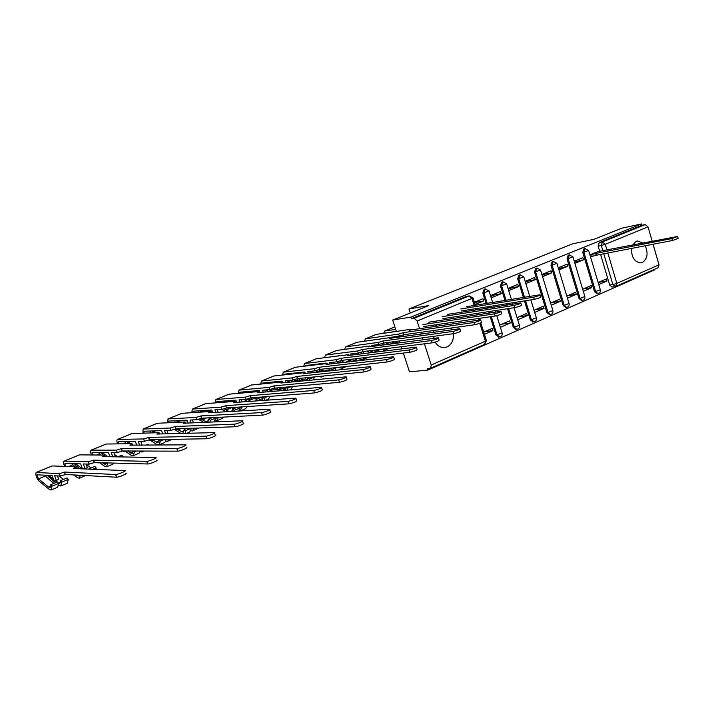 <?xml version="1.0" encoding="UTF-8"?>
<svg xmlns="http://www.w3.org/2000/svg" width="714" height="714" viewBox="0 0 714 714"><rect width="100%" height="100%" fill="white"/><g stroke="black" fill="none" stroke-linecap="round" stroke-linejoin="round"><path stroke-width="1.07" d="M485.458 288.911L484.199 289.17L482.842 293.07L483.905 292.883L485.261 288.974L489.054 290.964L483.905 292.883L487.162 303.316M503.067 281.78L501.79 282.048L500.469 285.895L501.549 285.698L502.87 281.843L506.61 283.815L501.549 285.698L506.047 300.237M520.265 274.81L518.98 275.086L517.695 278.879L518.775 278.683L520.06 274.881L523.773 276.836L518.775 278.683L524.478 297.229M537.062 268.009L535.768 268.286L534.518 272.034L535.607 271.829L536.866 268.08L540.534 270.017L535.607 271.829L548.004 312.455L552.886 310.581L540.578 270.16M553.484 261.36L552.181 261.645L550.967 265.34L552.065 265.126L553.279 261.431L556.92 263.35L552.065 265.126L564.239 305.333L569.049 303.495L556.965 263.493M569.531 254.862L568.228 255.148L567.041 258.789L568.148 258.575L569.335 254.925L572.94 256.835L568.148 258.575L580.107 298.363L584.864 296.56L572.976 256.969M585.23 248.508L583.927 248.793L582.767 252.39L583.874 252.176L585.034 248.57L588.604 250.462L583.874 252.176L595.637 291.553L600.322 289.786L588.639 250.587M631.551 248.418C631.363 257.201 634.434 262.029 640.77 262.895L642.386 262.466C647.446 258.887 648.383 253.327 645.215 245.777M643.216 243.135L637.522 240.975L636.21 241.332L632.479 245.241M435.138 342.122C437.191 345.38 439.833 347.209 443.073 347.593L447.116 346.942C451.748 344.469 453.827 340.051 453.345 333.697M452.274 329.716L451.426 328.003M448.481 324.522L446.42 323.219M433.844 338.356L433.719 336.339M403.383 353.055L409.461 371.842L427.873 370.093L654.925 269.713L654.774 269.205M436.897 324.629L435.299 326.441M433.46 330.546L433.121 332.385M433.157 336.41L433.559 338.391M392.682 320.042L410.836 317.114L641.609 223.937L621.68 228.221L593.994 239.324L572.708 243.786L409.006 308.957L428.837 305.547L392.682 320.042L396.279 331.314M427.873 370.093L427.383 368.558L430.613 368.21L431.238 365.006L424.437 343.809M423.134 339.766L422.518 337.838M421.296 334.027L420.751 332.34M419.591 328.735L417.119 321.023L414.236 318.203L469.169 295.935L473.007 297.943L417.119 321.023M410.836 317.114L411.335 318.667L414.236 318.203M402.027 348.869L401.33 346.736M400.063 342.809L399.456 340.935M398.251 337.231L397.948 336.303M612.201 287.037L609.694 285.064L600.599 254.407M599.653 251.23L598.145 246.134L601.286 245.5L602.411 241.93L645.17 224.607L648.017 226.856L652.221 241.368M653.06 244.259L659.031 264.823L658.049 267.75L616.004 286.323M645.17 224.607L642.002 225.285L641.609 223.937M583.284 291.294L591.826 287.572L583.177 288.974M591.826 287.572L591.21 285.493L582.651 289.206M574.886 263.323L583.516 259.762L574.502 262.038M583.516 259.762L582.892 257.674L574.252 261.217M567.443 298.184L576.26 294.346L567.648 295.703M576.26 294.346L575.627 292.249L566.809 296.069M558.901 269.919L567.8 266.251L558.509 268.625M567.8 266.251L567.166 264.135L558.259 267.786M551.253 305.226L560.338 301.272L551.77 302.584M560.338 301.272L559.696 299.148L550.601 303.093M542.56 276.657L551.726 272.873L545.291 274.06L542.158 275.354M551.726 272.873L551.083 270.74L541.899 274.506M534.688 312.429L544.05 308.359L535.527 309.617M544.05 308.359L543.399 306.208L534.027 310.269M525.834 283.556L535.286 279.656L528.895 280.807L525.424 282.235M535.286 279.656L534.625 277.496L525.165 281.387M517.73 319.801L527.387 315.606L518.926 316.811M527.387 315.606L526.727 313.437L517.061 317.623M508.716 290.625L518.471 286.6L512.116 287.715L508.306 289.286M518.471 286.6L517.793 284.413L508.038 288.42M500.38 327.351L510.34 323.014L501.933 324.174M510.34 323.014L509.662 320.827L499.693 325.147M491.196 297.845L501.255 293.695L494.945 294.784L490.777 296.497M501.255 293.695L500.568 291.49L490.5 295.632M484.404 334.304L492.892 330.609L484.538 331.707M492.892 330.609L492.196 328.395L483.699 332.072M475.06 304.503L483.628 300.969L477.371 302.013L474.631 303.138M483.628 300.969L482.932 298.738L474.355 302.263M498.872 337.017L495.927 334.982L490.232 316.748M489.072 313.035L488.635 311.616M487.528 308.091L487.144 306.85M486.091 303.495L482.842 293.07M516.186 329.377L513.312 327.351L507.538 308.716M506.422 305.11L506.03 303.843M504.968 300.407L500.469 285.895M533.108 321.916L530.306 319.899L524.46 300.906M523.389 297.408L517.695 278.879M549.637 314.624L546.906 312.616L534.518 272.034M565.809 307.493L563.132 305.494L550.967 265.34M581.615 300.523L579 298.532L567.041 258.789M597.074 293.704L594.521 291.723L582.767 252.39M410.3 312.982L409.006 308.957M598.769 284.556L607.061 280.95L598.368 282.396M607.061 280.95L606.445 278.897L598.145 282.494M598.314 251.498L589.889 254.791M411.335 318.667L466.18 296.462L469.357 295.873M642.002 225.285L599.269 242.582L598.145 246.134M589.96 255.014L595.806 253.416L596.342 255.228L590.496 256.817M677.675 236.646L678.184 238.422L672.454 240.502L596.342 255.228M595.806 253.416L671.892 238.556L677.631 236.477L597.538 251.649M540.132 295.016L540.703 296.881C540.614 297.533 538.472 298.354 534.277 299.344L461.476 310.938M460.86 308.966L533.626 297.194C537.812 296.203 539.954 295.382 540.052 294.748L466.296 306.725M520.89 303.182L521.47 305.065C521.381 305.735 519.203 306.574 514.937 307.573L442.76 318.667M442.127 316.668L514.267 305.405C518.534 304.396 520.711 303.557 520.801 302.897L447.696 314.374M396.332 331.305L385.185 333.054M395.815 336.606L397.662 337.311M398.314 341.087L399.653 341.551M398.582 343.006L394.86 341.551M388.943 329.279L384.873 330.966L395.699 329.341M383.605 333.286L384.873 330.966M501.121 311.572L501.71 313.464C501.63 314.16 499.425 315.017 495.079 316.034L423.581 326.593M390.808 328.556L389.264 329.181M422.929 324.575L494.391 313.839C498.738 312.812 500.951 311.956 501.032 311.268L428.641 322.219M364.327 341.221L365.55 338.802L398.635 334.072L403.249 332.67L403.91 334.714L399.296 336.115L391.37 337.222L391.674 338.15M393.468 337.901L393.164 336.972M402.098 336.696L401.714 335.509M403.374 334.928L403.865 336.455M387.8 337.927L365.8 341.015M377.108 344.719L378.616 345.326M379.777 349.476L382.356 349.146M388.496 348.37L383.106 351.217M384.623 348.86L382.981 351.234M380.5 351.547L376.358 349.905M367.487 346.308L366.969 346.076M369.736 337.07L365.55 338.802M480.817 320.184L481.414 322.085C481.343 322.808 479.094 323.683 474.667 324.718L403.91 334.714M385.667 342.791L389.3 344.228M394.851 343.496L396.02 343.006L394.708 341.899L390.165 344.112M390.014 348.173L388.068 348.896M371.655 336.33L370.048 336.972M376.305 334.402L409.952 329.422L409.309 330.234M403.249 332.67L473.971 322.496C478.398 321.461 480.647 320.577 480.718 319.872L409.292 330.189M398.439 337.204L398.144 336.276M344.585 349.351L345.763 346.834L378.402 342.39L383.07 340.98L384.07 344.657L383.15 345.041M382.874 341.06L383.543 343.131L379.08 344.46L371.262 345.496L371.61 346.558M373.449 346.317L373.101 345.255M382.329 345.148L381.874 343.737M367.772 346.272L345.969 349.164M368.46 353.037L367.639 353.135M368.228 357.232L362.837 359.695M364.533 357.669L362.596 359.794L357.437 358.508M350.056 345.058L345.763 346.834M459.959 329.038L460.557 330.948C460.494 331.698 458.209 332.599 453.693 333.652L383.739 343.05M363.024 353.368L363.658 353.635M366.755 351.127L370.352 352.6M375.011 350.074L370.459 351.966L370.298 352.805M370.459 351.966L371.289 352.689M375.073 350.065L376.367 351.19L373.395 352.421M376.367 351.19L376.216 352.073M352.029 344.291L350.369 344.96M356.795 342.318L390.014 337.624L389.282 338.481M383.07 340.98L452.979 331.403C457.495 330.341 459.78 329.44 459.852 328.708L389.264 338.427M378.715 345.621L378.366 344.55M324.361 357.696L325.486 355.063L357.66 350.931L362.364 349.503L363.051 351.591L358.348 353.019L350.636 353.983L351.029 355.197M352.93 354.965L352.529 353.751M363.265 351.565L363.765 353.064L362.043 353.778L361.516 352.172M347.227 354.831L325.664 357.527M340.373 362.516L341.015 362.792M331.492 362.65L333.724 363.631M348.646 361.909L347.968 361.311L345.683 362.257M343.88 366.746L342.238 368.308L338.097 367.38M329.895 353.234L325.486 355.063M438.503 338.141L439.119 340.06C439.065 340.837 436.736 341.765 432.131 342.836L363.051 351.591M338.106 355.563L338.57 355.911M342.881 361.712L344.451 362.391M347.406 359.695L350.137 360.865M353.608 358.963L350.199 360.374L349.887 361.766M350.199 360.374L351.502 361.579M355.313 358.758L356.224 359.57L351.511 361.534M356.224 359.57L355.911 361.07M341.131 362.774L340.489 362.498M331.93 352.448L330.207 353.144M336.803 350.431L369.557 346.031L368.745 346.942M362.364 349.503L431.408 340.551C436.004 339.48 438.334 338.552 438.396 337.784L368.727 346.888M362.043 353.778L358.482 354.215L358.098 353.046M303.637 366.246L304.699 363.497L336.365 359.686L341.122 358.249L341.827 360.365L337.07 361.802L329.475 362.694L329.93 364.078M331.885 363.845L331.421 362.462M342.47 360.284L342.934 361.695L341.176 362.417L340.649 360.82M326.164 363.622L325.995 363.096L305.378 365.523L304.878 366.103M309.858 365.523L309.724 365.015M319.943 371.218L321.273 371.815M310.858 371.289L313.758 372.61M328.351 371.066L327.137 369.95L323.13 371.619M322.576 376.108L321.362 377.028L318.319 376.537M309.233 361.623L304.699 363.497M416.449 347.504L417.065 349.432C417.021 350.244 414.647 351.19 409.961 352.279L341.827 360.365M317.792 364.06L318.596 364.506M312.402 365.229L312.17 364.72M321.345 369.87L324.218 371.164M327.61 368.531L329.395 369.325M331.626 368.094L329.431 369.004L328.851 371.012M329.431 369.004L330.653 370.816M335.071 367.71L335.571 368.165L330.734 370.182M335.571 368.165L335.018 370.352M321.541 371.789L320.122 371.137M311.304 365.354L311.108 364.854M311.331 360.811L309.537 361.534M316.311 358.749L348.584 354.662L347.673 355.617M341.122 358.249L409.211 349.967C413.906 348.869 416.271 347.923 416.324 347.129L347.647 355.563M341.176 362.417L337.668 362.828L337.311 361.766M282.396 375.037L283.387 372.146L314.508 368.674L319.319 367.219L320.033 369.361L315.231 370.816L307.761 371.628L308.287 373.199M310.295 372.985L309.769 371.405M321.13 369.245L321.568 370.539L319.765 371.289L319.229 369.682M304.557 372.646L304.334 371.994L284.074 374.198L283.574 374.904M288.777 374.35L288.581 373.708M298.711 380.009L300.764 380.981M290.107 380.339L293.329 381.883M305.431 380.714L307.074 380.035L305.779 378.822L301.022 381.142M307.074 380.035L308.127 377.849L309.421 379.054L309.216 380.348M300.335 385.801L298.229 385.988M290.152 382.186L287.68 380.999M288.054 370.218L283.387 372.146M393.753 357.134L394.387 359.071C394.342 359.91 391.924 360.882 387.14 361.989L320.033 369.361M297.015 372.788L298.14 373.342M291.437 374.065L291.125 373.431M299.693 378.402L303.022 379.964M307.359 377.635L308.118 377.992M309.046 377.465L308.127 377.849M314.338 376.938L309.421 379.054M314.392 376.983L313.419 379.946M300.951 380.83L298.988 379.893M290.33 374.181L290.071 373.547M290.205 369.379L288.349 370.138M295.31 367.273L327.048 363.515L326.039 364.524M319.319 367.219L386.372 359.651C391.165 358.535 393.575 357.571 393.628 356.741L326.021 364.461M319.765 371.289L316.311 371.664L315.981 370.682M260.619 384.052L261.52 381.017L292.071 377.902L296.926 376.439L297.658 378.607L292.802 380.071L285.466 380.794L286.073 382.579M288.144 382.374L287.546 380.589M299.237 378.447L299.639 379.625L297.783 380.392L297.238 378.777M282.387 381.936L282.11 381.124L262.234 383.088L261.735 383.945M267.179 383.418L266.911 382.633M276.925 389.032L278.871 389.996M268.848 389.657L272.436 391.45M281.477 390.683L285.145 389.157L283.86 387.925L278.719 390.058L279.54 390.853M278.612 390.924L278.719 390.058M285.145 389.157L284.975 390.388M269.303 391.718L265.742 389.933M266.331 379.036L261.52 381.017M370.396 367.041L371.039 368.995C370.994 369.87 368.531 370.869 363.649 371.994L297.658 378.607M269.981 383.141L269.544 382.365M278.719 387.738L281.28 388.996M275.791 381.749L277.202 382.436M286.26 387.059L285.091 389.737M286.403 387.05L287.563 388.148L287.153 390.201M291.258 386.613L287.563 388.148M292.615 386.488L290.544 389.915M279.254 389.835L277.05 388.746M268.848 383.248L268.509 382.472M268.544 378.17L266.617 378.956M273.765 376.01L304.94 372.61L303.834 373.672M296.926 376.439L362.873 369.62C367.746 368.486 370.209 367.496 370.263 366.63L303.807 373.609M297.783 380.392L294.391 380.723L294.088 379.812M238.28 393.325L239.092 390.121L269.017 387.381L273.926 385.908L274.676 388.104L269.767 389.576L262.582 390.21L263.27 392.236M265.412 392.048L264.716 390.022M276.773 387.916L277.121 388.952L275.22 389.737L274.667 388.104L339.462 382.293C344.443 381.151 346.95 380.116 346.995 379.205L346.344 377.242M259.976 392.513L259.289 390.504L239.824 392.218L239.351 393.236M245.054 392.736L244.679 391.79M253.773 397.876L256.496 399.287M246.937 399.206L251.051 401.357M257.361 400.724L262.636 398.528L261.36 397.27L256.085 399.456L257.352 400.902M255.817 401.018L256.085 399.456M262.636 398.528L262.279 400.545M247.981 401.58L244.027 399.51M244.036 388.077L239.092 390.121M248.008 392.486L247.41 391.549M257.245 397.377L258.968 398.26M254.077 390.96L255.746 391.808M263.778 396.868L262.591 399.135M264.43 396.814L265.117 397.493L264.332 400.393M267.295 396.591L265.117 397.493M270.231 396.359L268.366 399.188L265.706 400.295M256.995 399.081L254.157 397.618M246.83 392.584L246.392 391.638M246.321 387.184L244.322 387.997M251.676 384.98L282.244 381.945L281.021 383.061M273.926 385.908L338.668 379.884C343.639 378.732 346.156 377.706 346.201 376.813L280.995 382.999M275.22 389.737L271.891 390.031L271.597 389.184M215.369 402.857L215.887 399.501L245.33 397.127L250.293 395.636L250.828 397.948L246.098 399.349L239.065 399.885L239.859 402.178M242.064 402.018L241.27 399.715M253.702 397.653L253.997 398.528L252.042 399.34L251.524 397.823M236.637 402.41L235.843 400.135L216.815 401.58L216.396 402.776M222.375 402.33L221.875 401.197M231.265 407.596L233.523 408.819M224.116 408.854L225.035 409.354M225.106 409.399L229.185 411.63M237.459 407.185L232.835 409.104L234.112 410.398L234.031 411.344M232.246 411.451L232.835 409.104M238.521 407.123L239.529 408.149L234.112 410.398M239.529 408.149L238.797 411.068M226.168 411.808L221.777 409.39M221.161 397.359L216.074 399.465M321.568 387.756L322.237 389.728C322.184 390.683 319.622 391.736 314.544 392.905L251.06 397.859M225.57 402.098L224.714 400.982M235.245 407.337L236.057 407.774M231.818 400.438L233.773 401.482M240.663 406.98L239.485 408.774M241.894 406.9L240.1 410.987M242.635 406.855L242.082 407.087M247.214 406.552L245.554 408.72L240.422 410.862M234.138 408.569L232.228 407.533M224.267 402.187L223.705 401.054M223.527 396.44L221.447 397.287M229.007 394.182L259.093 391.531L257.584 392.718M250.293 395.636L313.723 390.46C318.801 389.291 321.371 388.237 321.416 387.3L257.558 392.646M252.042 399.34L248.784 399.581L248.508 398.787M191.861 412.656L192.262 409.086L220.983 407.141L225.999 405.632L226.543 407.98L221.759 409.39L214.905 409.827L215.806 412.424M218.091 412.29L217.181 409.684M230.006 407.676L230.238 408.363L228.23 409.202L227.757 407.819M212.665 412.603L211.763 410.023L193.199 411.202L192.842 412.594M199.144 412.21L198.474 410.871M208.595 417.851L209.934 418.618M201.83 419.43L205.837 421.742L207.604 422.054L208.961 419.02L210.228 420.341L210.014 422.161M212.219 417.672L208.961 419.02M215.298 417.512L215.798 418.029L210.228 420.341M215.798 418.029L213.789 422.001M203.856 422.429L198.537 419.35M197.689 406.891L192.45 409.051M296.042 398.582L296.712 400.572C296.658 401.563 294.043 402.651 288.858 403.838L226.775 407.881M205.605 410.416L202.339 411.755L201.428 410.684M208.997 410.202L212.513 412.174M216.851 417.431L215.923 418.591M218.395 417.351L216.645 420.805L215.217 420.787M223.482 417.092L222.134 418.511L216.851 420.716M210.675 418.306L209.764 417.797M201.143 412.094L200.429 410.746M200.116 405.945L197.957 406.819M205.73 403.624L234.951 401.393L233.496 402.634M225.999 405.632L288.019 401.366C293.204 400.17 295.819 399.09 295.882 398.109L233.469 402.562M228.23 409.202L225.044 409.399L224.785 408.64M167.736 422.75L167.995 418.939L195.939 417.44L201.009 415.923L201.571 418.297L196.743 419.716L190.058 420.046L191.102 422.991M193.458 422.884L192.423 419.93M205.659 418.002L205.819 418.475L203.758 419.332L203.329 418.118M188.041 423.125L187.006 420.198L168.861 421.09L168.674 422.706M175.358 422.393L174.439 420.805M177.947 429.774L183.159 432.247L184.426 429.203L185.685 430.56L185.158 433.389M186.238 428.454L184.426 429.203M191.147 428.284L185.685 430.56M191.406 428.275L189.754 432.041L186.64 433.344M181.053 433.496L174.43 429.462M173.573 416.673L168.174 418.904M269.722 409.747L270.41 411.746C273.069 411.639 264.93 415.057 262.377 415.12L201.812 418.199M181.017 420.484L178.339 421.581L177.527 420.662M178.339 421.581L179.392 422.215M185.586 420.26L187.407 421.34M192.218 428.248L191.388 428.793M194.029 428.186L192.432 430.926L190.941 430.845M198.867 428.016L192.628 430.837M177.438 422.304L176.536 420.707M176.081 415.7L173.832 416.61M181.838 413.317L210.398 411.523L208.72 412.844M201.009 415.923L261.511 412.603C264.064 412.54 272.212 409.131 269.553 409.247L208.693 412.754M203.758 419.332L200.652 419.484L200.393 418.752M142.97 433.148L143.059 429.052L170.182 428.034L175.305 426.499L175.876 428.909L171.003 430.346L164.515 430.56L165.702 433.907M168.156 433.835L166.96 430.48M180.633 428.65L178.589 429.757L178.232 428.739M162.73 433.987L161.542 430.649L144.023 431.22L143.871 433.121M151.136 432.907L149.77 431.033M153.162 440.288L158.026 442.716L159.213 439.681L160.445 441.065L158.936 444.92L156.777 444.429L150.681 440.511M164.247 439.485L160.445 441.065M166.317 439.449L164.8 442.475L159.133 444.84M148.798 426.731L143.237 429.025M242.573 421.26L243.269 423.277C246.062 423.152 237.575 426.74 235.049 426.749L176.126 428.811M155.732 430.845L153.688 431.684L153.001 430.935M153.688 431.684L155.447 432.782M168.923 439.405L167.549 441.323L165.978 441.172M153.171 432.845L152.011 430.961M151.386 425.714L149.056 426.669M157.294 423.277L185.015 421.956L183.248 423.34M175.305 426.499L234.165 424.205C236.691 424.178 245.179 420.608 242.394 420.742L183.212 423.241M178.589 429.757L175.573 429.855L175.323 429.132M117.542 443.867C116.703 441.422 116.668 439.949 117.435 439.449L143.684 438.94L148.851 437.387L149.431 439.833L144.523 441.279L138.23 441.368L139.605 445.188M140.765 441.332L142.041 444.893L141.372 445.179M154.724 439.646L152.707 440.476L152.421 439.681M136.722 445.206L135.357 441.413L118.328 441.663L118.408 443.858M126.414 443.778L124.423 441.564M127.494 450.989L132.188 453.479L133.277 451.007M133.759 451.007L134.5 451.864L133.116 455.719L131.01 455.175L125.602 451.507M136.526 451.016L134.5 451.864M140.471 451.034L139.141 453.203L133.304 455.639M123.343 437.057L117.605 439.422M214.548 433.148L215.262 435.174C218.172 435.031 209.38 438.78 206.864 438.762L149.69 439.726M129.734 441.493L128.359 442.055L127.833 441.52M128.359 442.055L130.885 443.733M132.411 444.751L133.143 445.233M141.97 444.679L142.702 445.161M148.914 445.117L148.164 444.269L146.058 445.143M142.97 451.043L141.97 452.016L140.31 451.766M128.35 443.76L126.833 441.529M126.012 436.013L123.584 437.004M132.072 433.514L158.892 432.684C159.588 432.738 158.954 433.193 156.991 434.041L157.026 434.139M148.851 437.387L205.953 436.174C208.47 436.183 217.27 432.443 214.361 432.604L156.991 434.041M152.707 440.476L149.779 440.52L149.521 439.797M91.428 454.943C90.437 452.292 90.33 450.686 91.097 450.141L116.427 450.168L121.612 448.597L122.21 451.078L117.283 452.542L111.179 452.498L112.767 456.871M113.812 452.515L115.097 456.059L113.124 456.871M127.333 450.989L126.075 451.507L125.878 450.98M109.992 456.826L108.412 452.48L92.079 452.373L92.276 454.952M101.058 455.05L98.389 452.417M102.164 462.761L105.61 464.546L106.564 462.877M107.752 462.913L106.556 466.822L104.512 466.233L99.585 462.69M113.767 463.074L112.75 464.234L106.725 466.751M97.166 447.678L91.258 450.123M186.408 447.464C189.219 447.357 180.365 451.168 177.804 451.159L122.469 450.971M102.986 452.444L102.013 452.444M102.316 452.721L108.117 456.799M114.526 454.488L117.908 456.826M122.139 457.005L123.129 456.594L121.907 455.166L117.632 456.942M105.538 456.764L104.824 456.255M103.146 455.077L100.969 452.435M99.924 446.607L97.399 447.624M106.145 444.037L132.045 443.724L130.028 445.259M121.612 448.597L176.876 448.535C179.428 448.535 188.291 444.733 185.488 444.849L129.993 445.152M126.075 451.507L123.245 451.498L123.058 450.971M64.608 466.394C63.439 463.511 63.243 461.762 63.992 461.137L88.349 461.735L93.561 460.146L94.435 462.556L89.232 464.136L83.324 463.957L84.993 468.518L82.333 468.42L80.664 463.877L64.92 463.413L65.447 466.421M86.055 464.046L87.349 467.545L84.993 468.518M99.103 462.681L98.577 462.663M75.059 466.777L71.632 463.609M76.228 467.652L77.594 468.679M76.211 475.06L78.254 475.943L78.933 475.203M85.644 475.569L79.379 478.184M80.37 475.283L79.218 478.246L77.246 477.612L73.729 474.926M70.124 458.691L64.153 461.119M156.607 460.155C159.293 460.093 150.377 463.966 147.771 463.975L94.435 462.556M75.577 463.725L82.494 468.875M86.18 464.368L91.08 467.965M92.641 469.285L96.104 467.849L94.891 466.385L88.554 469.116M96.104 467.849L96.095 469.428M79.995 468.777L76.041 465.823L74.399 463.689M73.096 457.487L70.472 458.558M79.477 454.854L104.396 455.095L102.236 456.71M93.561 460.146L146.816 461.315C149.413 461.298 158.347 457.433 155.652 457.504L102.191 456.594M98.648 462.868L95.855 462.592M64.644 472.052L65.26 474.605L60.315 476.086L54.621 475.765L56.344 480.388L53.791 480.219L52.086 475.622L37.048 474.765L38.431 478.889L48.623 487.135L50.105 487.671L50.855 484.672L52.033 486.189L51.078 490.009L49.177 489.322L38.984 481.049C36.36 477.568 35.397 474.712 36.111 472.454L59.414 473.65L64.644 472.052L115.739 474.524C118.381 474.489 127.387 470.571 124.825 470.58L73.256 468.5L75.916 466.804L52.265 465.939L36.253 472.436M57.477 475.935L58.762 479.389L56.344 480.388M53.916 483.396L44.134 475.158M52.033 486.189L58.637 483.44L57.45 481.932L50.855 484.672M58.637 483.44L57.638 487.269L51.229 489.947M125.798 473.266C128.368 473.266 119.363 477.202 116.721 477.22L65.545 474.489M48.525 475.417L53.461 479.326M54.666 480.281L56.986 482.12M59.119 476.024L63.475 479.424M60.556 480.638L61.743 482.146L68.276 479.424L67.089 477.925L60.556 480.638L59.762 483.646L58.566 483.351M61.743 482.146L60.726 485.975L58.673 485.199M68.276 479.424L67.232 483.262L60.886 485.913M55.549 482.718L47.106 475.328M431.238 365.006L485.404 341.176L479.79 323.263M478.799 320.104L478.3 318.515M477.148 314.847L476.711 313.455M475.622 309.974L475.229 308.743M474.194 305.431L472.061 298.622L469.169 295.935L466.18 296.462M609.694 285.064L612.862 284.556L603.741 253.791M602.928 251.042L601.286 245.5L605.276 244.295L607.034 250.239M607.855 252.997L616.834 283.378L659.031 264.823M648.017 226.856L605.276 244.295L602.411 241.93L599.269 242.582M495.927 334.982L496.998 334.848L491.303 316.588M490.143 312.875L489.706 311.456M488.599 307.921L488.215 306.681M513.312 327.351L514.401 327.208L508.618 308.546M507.502 304.94L507.11 303.664M530.306 319.899L531.394 319.747L525.549 300.728M546.906 312.616L548.004 312.455L550.298 314.535C552.341 314.142 553.225 312.893 552.939 310.777M563.132 305.494L564.239 305.333L566.523 307.395C568.522 306.984 569.388 305.753 569.112 303.682M579 298.532L580.107 298.363L582.374 300.407C584.347 299.996 585.185 298.764 584.918 296.738M594.521 291.723L595.637 291.553L597.877 293.579C599.814 293.151 600.644 291.946 600.376 289.946M598.127 293.552L596.761 293.757M582.651 300.371L581.267 300.576M566.827 307.359L565.417 307.555M550.646 314.49L549.2 314.687M534.09 321.8L531.394 319.747L536.339 317.837L530.841 299.889M515.624 329.457L516.713 329.315L514.401 327.208L519.417 325.254L514 307.716M499.8 336.928L496.998 334.848L502.094 332.849L496.748 315.677M615.593 286.448L612.862 284.556L616.834 283.378L615.593 286.448M480.808 322.817L486.314 340.391L485.404 341.176L484.681 344.327L430.694 368.174M595.654 253.479L596.19 255.291M591.647 254.684L592.192 256.496M671.892 238.556L672.454 240.502M533.626 297.194L534.277 299.344M514.267 305.405L514.937 307.573M399.528 341.158L399.028 341.372M391.102 328.395L394.896 326.86L391.326 328.342M494.391 313.839L495.079 316.034M403.062 332.751L403.722 334.795M376.626 334.304L372.164 336.115M398.635 334.072L399.296 336.115M473.971 322.496L474.667 324.718M357.107 342.229L352.537 344.086M378.402 342.39L379.08 344.46M452.979 331.403L453.693 333.652M362.168 349.583L362.855 351.672M337.115 350.342L332.429 352.243M357.66 350.931L358.348 353.019M431.408 340.551L432.131 342.836M340.917 358.33L341.622 360.445M318.167 364.31L317.346 364.649M329.118 370.45L328.137 370.861M316.614 358.66L311.813 360.606M336.365 359.686L337.07 361.802M409.211 349.967L409.961 352.279M319.104 367.308L319.827 369.45M297.202 372.904L295.409 373.636M307.841 379.304L306.77 379.75M295.605 367.183L290.687 369.183M314.508 368.674L315.231 370.816M386.372 359.651L387.14 361.989M296.712 376.528L297.443 378.697M275.524 381.776L272.891 382.856M286.002 388.389L284.841 388.871M274.06 375.93L269.017 377.983M292.071 377.902L292.802 380.071M362.873 369.62L363.649 371.994M273.703 385.997L274.453 388.193M252.836 391.067L249.757 392.334M263.591 397.707L262.341 398.233M251.962 384.9L246.785 387.006M269.017 387.381L269.767 389.576M338.668 379.884L339.462 382.293M250.061 395.726L250.828 397.948M232.63 410.595L230.283 411.567M229.542 400.616L225.999 402.062M240.582 407.283L239.235 407.846M229.283 394.101L223.964 396.261M245.33 397.127L246.098 399.349M313.723 390.46L314.544 392.905M225.758 405.731L226.543 407.98M208.783 420.51L205.837 421.742M216.092 417.476L215.503 417.717M206.007 403.553L200.545 405.766M220.983 407.141L221.759 409.39M288.019 401.366L288.858 403.838M200.768 416.021L201.571 418.297M184.274 430.703L181.427 431.89M182.097 413.254L176.492 415.53M195.939 417.44L196.743 419.716M261.511 412.603L262.377 415.12M175.055 426.606L175.876 428.909M159.088 441.181L156.339 442.323M157.544 423.215L151.787 425.553M170.182 428.034L171.003 430.346M234.165 424.205L235.049 426.749M148.592 437.495L149.431 439.833M125.557 443.207L124.093 443.805M133.188 451.962L130.546 453.06M132.313 433.46L126.396 435.861M143.666 438.94L144.505 441.279M206.864 438.762L205.953 436.174L206.846 438.762M121.353 448.713L122.21 451.078M99.433 453.908L96.747 455.005M106.538 463.047L104.021 464.091M106.377 443.983L100.29 446.455M132.161 444.046L132.59 445.241M116.373 450.168L117.23 452.542M176.786 448.544L177.724 451.159M93.284 460.262L94.159 462.663M72.569 464.912L68.58 466.537M77.487 475.131L76.719 475.444M79.709 454.809L73.444 457.344M104.512 455.407L105.003 456.755M88.25 461.735L89.134 464.136M146.673 461.315L147.628 463.975M64.358 472.168L65.26 474.605M44.928 476.229L38.431 478.889M50.881 486.198L48.623 487.135M60.565 482.173L58.361 483.083M76.023 467.099L76.594 468.634M59.28 473.65L60.181 476.086M115.534 474.524L116.516 477.22M636.968 241.082L637.522 240.975M532.608 321.987L533.706 321.836C535.795 321.47 536.696 320.202 536.41 318.042M498.238 337.097L499.318 336.963C501.505 336.642 502.451 335.348 502.165 333.081M523.817 276.987L529.761 296.364M516.713 329.315C518.846 328.967 519.774 327.681 519.48 325.468M506.663 283.976L511.411 299.362M512.482 302.816L512.875 304.093M489.099 291.133L492.615 302.424M493.669 305.806L494.061 307.065M495.168 310.617L495.614 312.045M611.916 287.082L615.914 286.368M484.797 344.273L486.386 340.632M479.897 319.943L479.397 318.346M478.255 314.678L477.809 313.285M476.72 309.796L476.336 308.573M475.301 305.253L473.061 298.122M389.041 329.234L384.65 331.019M369.834 337.026L365.336 338.855M390.558 348.102L389.344 348.611M376.412 334.357L371.949 336.169M410.461 329.6L410.604 330.046M350.155 345.014L345.549 346.888M356.893 342.283L352.323 344.139M390.487 337.82L390.638 338.293M346.709 366.434L342.47 368.201M329.993 353.198L325.272 355.117M336.901 350.396L332.215 352.297M370.004 346.245L370.173 346.745M323.879 375.975L321.595 376.93M309.332 361.579L304.485 363.551M316.409 358.714L311.607 360.659M348.994 354.885L349.173 355.429M288.144 370.182L283.181 372.19M295.4 367.237L290.482 369.236M327.423 363.756L327.619 364.336M266.42 379L261.324 381.062M273.864 375.975L268.812 378.027M305.289 372.86L305.503 373.493M244.126 388.041L238.904 390.165M251.765 384.944L246.58 387.042M282.548 382.213L282.78 382.891M221.251 397.323L215.887 399.501M229.087 394.146L223.777 396.306M259.191 391.816L259.45 392.557M197.769 406.855L192.262 409.086M205.819 403.588L200.357 405.802M235.192 401.687L235.468 402.491M173.654 416.637L167.995 418.939M181.918 413.29L176.313 415.566M210.514 411.844L210.817 412.719M148.878 426.695L143.059 429.052M172.288 439.342L167.745 441.243M157.366 423.25L151.609 425.589M185.131 422.277L185.47 423.241M123.415 437.03L117.435 439.449M144.29 451.043L142.157 451.935M132.144 433.487L126.226 435.888M143.684 438.94L144.523 441.279M159.017 433.014L159.392 434.076M97.238 447.651L91.097 450.141M106.216 444.01L100.13 446.482M116.427 450.168L117.283 452.542M176.876 448.535L177.804 451.159M70.32 458.575L63.992 461.137M79.549 454.827L73.292 457.371M88.349 461.735L89.232 464.136M146.816 461.315L147.771 463.975M42.617 469.812L36.111 472.454M52.113 465.965L45.678 468.571M59.414 473.65L60.315 476.086M115.739 474.524L116.721 477.22"/></g></svg>

